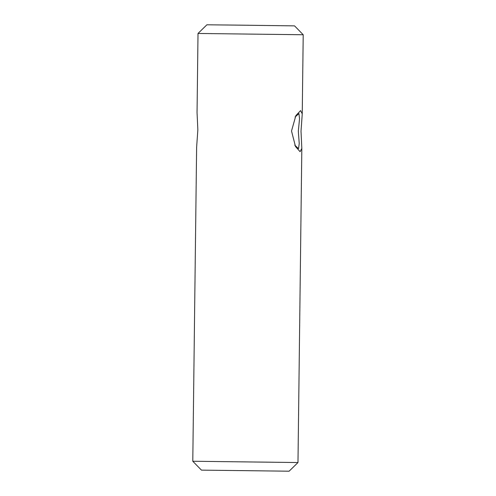 <?xml version="1.0" encoding="UTF-8"?>
<svg xmlns="http://www.w3.org/2000/svg" width="496" height="496" viewBox="0 0 496 496"><rect width="100%" height="100%" fill="white"/><g stroke="black" fill="none" stroke-linecap="round" stroke-linejoin="round"><path stroke-width="0.74" d="M294.767 145.161L298.518 148.651L299.231 143.536L298.325 131.136L299.534 118.742L298.939 113.59L295.083 117.006M301.022 131.173L301.822 148.478L300.099 151.695L295.486 146.512L291.518 131.012L295.839 115.667L300.582 110.589L302.244 113.869L301.022 131.173M198.016 33.461L206.888 24.8L241.013 25.166L294.55 25.873L303.211 34.745L198.016 33.461L197.048 112.592L197.848 129.884L196.627 147.182L192.789 461.255L297.984 462.539L289.112 471.2L201.45 470.127L289.112 471.2M240.424 470.58L267.195 470.933L240.424 470.58M303.211 34.745L302.244 113.869M301.822 148.478L297.984 462.539M201.45 470.127L192.789 461.255"/></g></svg>
